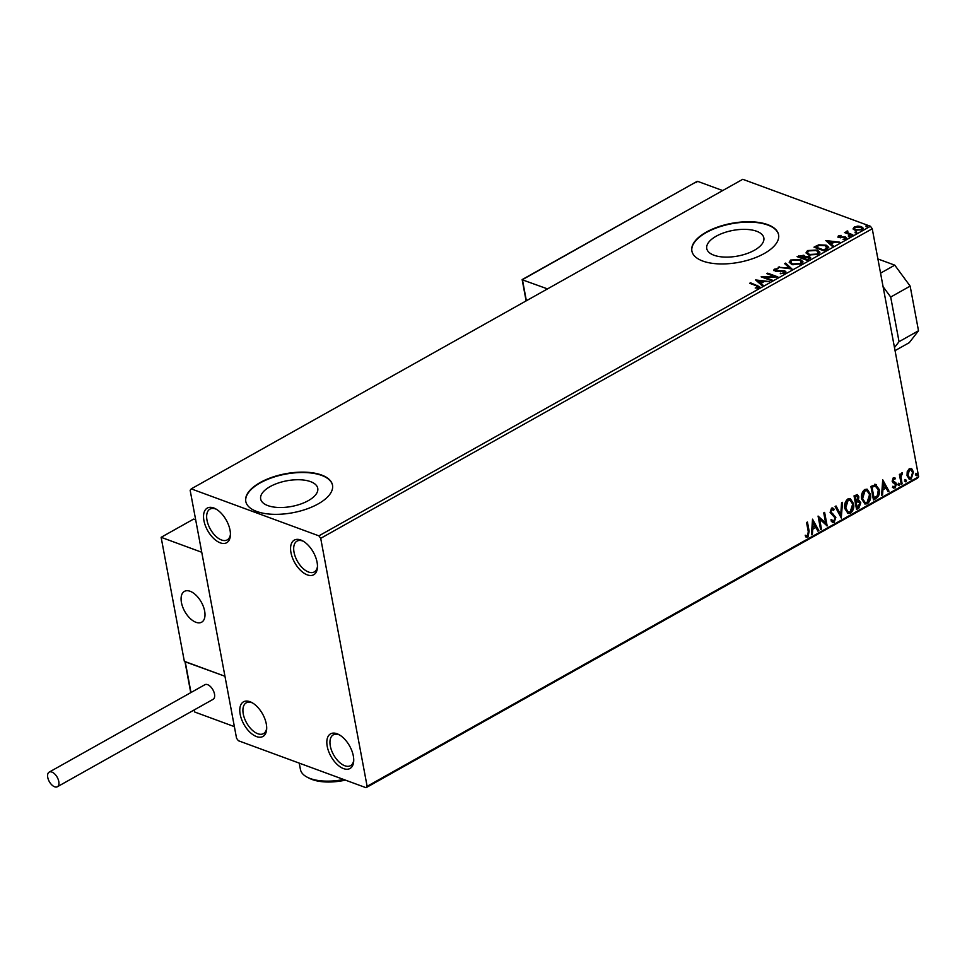 <?xml version="1.0" encoding="UTF-8"?>
<svg xmlns="http://www.w3.org/2000/svg" width="967" height="967" viewBox="0 0 967 967"><rect width="100%" height="100%" fill="white"/><g stroke="black" fill="none" stroke-linecap="round" stroke-linejoin="round"><path stroke-width="1.45" d="M249.97 701.704A19.86 10.673 -119.3 0 0 240.179 714.335A19.86 10.673 -119.3 0 0 256.497 736.576A19.86 10.673 -119.3 0 0 266.662 729.142A19.86 10.673 -119.3 0 0 251.686 702.465A19.86 10.673 -119.3 0 0 249.97 701.704M266.699 728.078A17.648 9.489 60.7 0 1 263.495 733.615A17.648 9.489 60.7 0 1 257.766 733.723A17.648 9.489 60.7 0 1 244.518 718.421A17.648 9.489 60.7 0 1 246.222 702.84A17.648 9.489 60.7 0 1 251.964 702.731A17.648 9.489 60.7 0 1 252.617 702.985M337.012 733.735A19.86 10.673 -119.3 0 0 327.221 746.367A19.86 10.673 -119.3 0 0 343.539 768.608A19.86 10.673 -119.3 0 0 353.704 761.174A19.86 10.673 -119.3 0 0 338.728 734.497A19.86 10.673 -119.3 0 0 337.012 733.735M353.741 760.11A17.648 9.489 60.7 0 1 350.538 765.659A17.648 9.489 60.7 0 1 344.808 765.755A17.648 9.489 60.7 0 1 331.56 750.452A17.648 9.489 60.7 0 1 333.264 734.872A17.648 9.489 60.7 0 1 339.006 734.763A17.648 9.489 60.7 0 1 339.659 735.029M300.761 539.997A19.86 10.673 -119.3 0 0 290.97 552.628A19.86 10.673 -119.3 0 0 307.288 574.869A19.86 10.673 -119.3 0 0 317.442 567.448A19.86 10.673 -119.3 0 0 302.478 540.771A19.86 10.673 -119.3 0 0 300.761 539.997M317.478 566.384A17.648 9.489 60.7 0 1 314.287 571.92A17.648 9.489 60.7 0 1 308.546 572.029A17.648 9.489 60.7 0 1 295.298 556.726A17.648 9.489 60.7 0 1 297.002 541.133A17.648 9.489 60.7 0 1 302.744 541.024A17.648 9.489 60.7 0 1 303.396 541.29M213.719 507.965A19.86 10.673 -119.3 0 0 203.928 520.597A19.86 10.673 -119.3 0 0 220.246 542.838A19.86 10.673 -119.3 0 0 230.4 535.404A19.86 10.673 -119.3 0 0 215.436 508.727A19.86 10.673 -119.3 0 0 213.719 507.965M230.436 534.34A17.648 9.489 60.7 0 1 227.245 539.888A17.648 9.489 60.7 0 1 221.503 539.985A17.648 9.489 60.7 0 1 208.256 524.682A17.648 9.489 60.7 0 1 209.96 509.101A17.648 9.489 60.7 0 1 215.701 508.993A17.648 9.489 60.7 0 1 216.354 509.258M267.859 505.608A29.034 13.042 -10.6 0 0 300.532 504.097A29.034 13.042 -10.6 0 0 317.744 488.287A29.034 13.042 -10.6 0 0 310.552 481.639A29.034 13.042 -10.6 0 0 277.867 483.162A29.034 13.042 -10.6 0 0 260.667 498.972A29.034 13.042 -10.6 0 0 267.859 505.608M713.948 255.215A29.034 13.042 -10.6 0 0 746.621 253.705A29.034 13.042 -10.6 0 0 763.833 237.894A29.034 13.042 -10.6 0 0 756.641 231.258A29.034 13.042 -10.6 0 0 723.969 232.769A29.034 13.042 -10.6 0 0 706.756 248.579A29.034 13.042 -10.6 0 0 713.948 255.215M702.779 261.054A44.119 19.823 -10.6 0 0 752.447 258.757A44.119 19.823 -10.6 0 0 778.592 234.727A44.119 19.823 -10.6 0 0 767.665 224.634A44.119 19.823 -10.6 0 0 717.997 226.943A44.119 19.823 -10.6 0 0 691.852 250.961A44.119 19.823 -10.6 0 0 702.779 261.054M778.628 234.921A44.119 19.823 -10.6 0 0 767.738 225.021A44.119 19.823 -10.6 0 0 718.276 227.257A44.119 19.823 -10.6 0 0 691.889 251.154M256.69 511.446A44.119 19.823 -10.6 0 0 306.346 509.15A44.119 19.823 -10.6 0 0 332.503 485.12A44.119 19.823 -10.6 0 0 321.576 475.027A44.119 19.823 -10.6 0 0 271.908 477.335A44.119 19.823 -10.6 0 0 245.763 501.353A44.119 19.823 -10.6 0 0 256.69 511.446M332.539 485.313A44.119 19.823 -10.6 0 0 321.648 475.413A44.119 19.823 -10.6 0 0 272.174 477.65A44.119 19.823 -10.6 0 0 245.799 501.547M907.215 471.678L909.27 468.705L911.929 469.019L913.44 472.065L911.192 478.967L909.355 479.197L907.034 475.667L907.215 471.678M911.095 468.499L913.44 472.065M901.256 484.358L899.395 474.446L900.277 473.951L900.543 475.413L902.489 472.887L901.002 477.057L902.126 483.863L901.256 484.358M893.315 477.662L895.261 478.133L894.91 479.269L893.593 478.858L893 480.659L896.385 484.116L895.079 488.009L893.024 487.682L893.363 486.486L894.753 486.848L895.515 484.66L892.142 481.203L893.315 477.662L895.261 478.133L894.39 478.883M894.91 479.269L893.012 478.641L893 480.659M892.42 480.442L895.817 482.738L896.385 484.116M893.701 488.142L893.024 487.682M893.363 486.486L894.753 486.848M895.14 483.826L892.698 482.569M875.425 484.407L879.196 489.423C880.067 493.267 879.027 496.289 876.09 498.476L873.455 499.963L870.916 486.401L876.271 484.552M857.137 494.512L858.297 496.651L857.765 500.132L860.787 502.816L858.829 508.158L856.557 509.44L854.03 495.878L857.427 494.584L858.877 496.869L858.345 500.35L859.264 500.483M841.278 518.022L835.101 506.503L836.044 505.971L840.734 514.71L841.568 502.864L842.523 502.332L841.278 518.022M821.479 529.13L820.608 529.626L818.07 516.064L825.637 522.99L823.739 512.873L824.621 512.389L827.16 525.939L819.593 519.037L821.479 529.13L820.512 529.13M808.255 531.536L806.563 522.518L807.445 522.023L809.149 531.185L807.965 537.096L805.523 536.733L805.777 535.452L807.699 535.718L808.255 531.536M806.381 537.205L805.523 536.733M805.777 535.452L807.082 535.839M367.122 786.304L320.706 538.329L318.892 535.851L191.236 488.867L190.148 490.269L236.552 738.244L238.365 740.722L366.034 787.706L367.122 786.304L918.65 476.731L872.246 228.756L320.706 538.329M812.534 519.17L818.856 530.605L817.901 531.137L815.93 527.45L812.739 529.239L812.389 534.231L811.434 534.775L812.534 519.17M834.134 522.41L832.72 522.555L831.028 520.875L831.62 519.787L833.82 521.056L834.968 517.865L830.097 512.425L831.535 508.122L832.756 508.001L834.158 509.186L833.627 510.395L831.777 509.512L830.955 511.869L835.851 517.393L834.134 522.41L832.442 522.422M832.684 520.971L833.82 521.056M833.046 510.189L831.197 509.307L832.551 509.44L831.197 509.307L830.955 511.869M844.82 508.606C844.034 504.774 845.025 501.571 847.793 498.996L850.319 498.694L853.547 503.638C854.32 507.47 853.317 510.673 850.525 513.211L848.059 513.489L844.82 508.606M861.706 499.117C860.92 495.285 861.911 492.082 864.679 489.507L867.206 489.217L870.433 494.149C871.219 497.993 870.203 501.184 867.411 503.734L864.945 504.012L861.706 499.117M882.702 479.777L889.024 491.212L888.081 491.756L886.098 488.057L882.907 489.846L882.557 494.85L881.602 495.382L882.702 479.777M898.307 484.95L898.827 483.415L899.769 484.129L899.25 485.676L897.727 484.733M898.827 483.415L899.769 484.129L898.669 485.458M905.003 481.191L905.523 479.656L906.466 480.369L905.946 481.917L904.423 480.974M905.523 479.656L906.466 480.369L905.366 481.699M915.93 475.063L916.438 473.528L917.381 474.241L916.861 475.788L915.35 474.845M916.438 473.528L917.381 474.241L916.281 475.571M918.65 476.731L917.562 478.133L366.034 787.706M853.172 228.744L854.296 226.967L857.874 226.097L861.355 226.592L863.156 228.164L861.972 229.795L854.949 230.194L853.136 228.587M851.951 235.307L844.529 232.576L846.488 232.491L847.708 230.908L847.914 232.878L852.821 234.812L851.951 235.307M845.448 232.914L846.633 233.265L846.79 231.186L846.935 231.959L847.854 231.681M847.551 231.596L848.059 233.663L852.048 235.247M837.93 237.181L838.341 235.924L841.085 235.368L839.308 236.226L839.465 237.072L845.569 237.012L845.871 238.837L843.067 239.478L844.856 238.559L844.735 237.519L838.631 237.568L838.341 235.924L838.631 237.568M839.308 236.226L839.453 237M846.56 237.87L845.871 238.837M844.977 239.2L844.735 237.519M826.773 249.426L824.138 250.912L813.984 247.177L818.771 244.832L826.181 245.171L828.719 247.226L826.773 249.426M807.252 260.389L797.098 256.654L803.831 255.215L804.931 256.606L809.319 256.557L810.636 257.681L807.252 260.389M804.979 256.17L805.052 257.222M791.973 268.971L778.169 267.279L789.592 268.028L784.648 263.64L785.603 263.109L791.973 268.971M772.174 280.079L771.291 280.575L761.138 276.84L774.386 276.441L766.819 273.649L767.689 273.165L777.843 276.9L764.619 277.299L772.174 280.079M757.947 288.178L756.399 285.773L749.643 283.295L750.513 282.799L759.675 286.715L758.853 287.803L755.203 288.033L758.213 286.824L758.007 288.154M318.892 535.851L870.433 226.278L742.765 179.294L191.236 488.867M755.614 279.947L769.551 281.554L764.172 281.542L760.981 283.331L763.072 285.192L762.129 285.724L755.614 279.947M785.023 273.105L780.26 273.721L783.923 272.767L783.79 271.231L776.743 271.473L773.636 270.228L774.41 269.152L778.326 268.548L775.437 269.539L775.582 270.651L784.672 270.748L785.905 271.836L785.023 273.105M784.056 273.504L783.79 271.231M775.437 269.539L775.727 271.425M791.743 264.426L789.157 262.25L790.668 260.026L800.422 259.507L802.961 261.658L801.413 263.906L791.743 264.426M808.63 254.95L806.043 252.774L807.554 250.538L817.308 250.018L819.847 252.182L818.3 254.43L808.63 254.95M825.782 240.553L839.719 242.173L834.34 242.161L831.161 243.95L833.24 245.799L832.297 246.331L825.782 240.553M848.458 236.589L848.349 235.875L849.92 235.779L850.041 236.492L848.458 236.589L848.349 235.875L848.482 236.601M849.92 235.779L850.041 236.492L849.92 235.779M855.154 232.842L855.046 232.116L856.617 232.02L856.738 232.733L855.154 232.842L855.046 232.116L855.179 232.842L856.762 232.793M856.617 232.02L856.738 232.733L856.617 232.02M866.081 226.713L865.961 225.988L867.532 225.891L867.653 226.604L866.081 226.713L865.961 225.988L866.094 226.713M867.532 225.891L867.653 226.604L867.532 225.891M870.433 226.278L872.246 228.756M750.561 283.633L750.513 282.799M750.658 283.573L759.615 287.126M757.209 288.359L757.076 287.695M756.472 280.708L758.152 280.913M762.782 281.482L764.015 281.639M762.625 285.434L760.981 283.331M758.128 280.805L760.461 283.512L762.903 282.146L762.758 281.373L758.128 280.805L760.316 282.739L762.758 281.373M760.461 283.512L760.316 282.739M762.878 277.481L764.643 277.432M774.507 277.082L774.386 276.441M767.738 273.987L767.689 273.165M767.834 273.939L776.271 277.033M771.388 280.515L764.764 278.073L764.619 277.299M780.562 273.746L780.454 273.141M784.068 273.54L783.935 272.017M773.842 270.603L774.41 269.152M774.555 269.926L775.341 269.6M777.528 271.437L777.42 270.833M779.632 271.219L779.511 270.603M783.935 271.292L784.817 271.522L784.672 270.748M784.817 271.522L785.881 272.235M779.245 267.412L779.124 266.747M789.713 268.693L789.592 268.028M785.24 264.172L785.603 263.109M785.748 263.882L791.393 268.899M789.277 262.625L790.668 260.026M790.813 260.8L791.973 260.268M799.226 259.881L800.567 260.28L800.422 259.507M800.567 260.28L802.985 262.045M800.277 264.426L801.764 262.48L799.552 259.99L791.743 260.377L790.535 262.202L792.614 263.931L800.338 263.544L801.619 261.706M790.68 262.577L793.061 264.813M800.483 264.317L800.338 263.544M792.759 264.704L792.614 263.931M798.017 256.992L800.047 255.977M803.081 255.747L803.976 255.989L803.831 255.215M803.976 255.989L805.076 257.379M808.557 257.089L809.464 257.331L809.319 256.557M809.464 257.331L810.612 258.068M808.231 259.736L808.448 257.041L803.311 258.129L803.456 258.902L807.227 260.292L808.231 259.736L808.593 257.814M802.864 258.274L802.985 255.711L799.008 256.545L802.417 258.515L803.13 256.485M803.94 257.162L802.985 255.711M802.417 258.515L802.719 257.5M799.008 256.545L802.272 257.742M809.403 258.527L808.448 257.041M807.227 260.292L808.086 258.963M803.311 258.129L807.082 259.519M806.164 253.136L807.554 250.538M807.699 251.311L808.859 250.779M816.112 250.405L817.453 250.804L817.308 250.018M817.453 250.804L819.871 252.568M817.163 254.95L818.65 253.003L816.438 250.513L808.642 250.9L807.421 252.725L809.5 254.454L817.224 254.067L818.505 252.23M807.566 253.1L809.947 255.336M817.369 254.841L817.224 254.067M809.645 255.228L809.5 254.454M814.903 247.516L818.916 245.606M818.916 245.558L818.771 244.832M824.875 245.509L826.326 245.944L826.181 245.171M826.326 245.944L828.719 247.6M827.136 248.882L825.298 245.654L819.267 245.437L815.894 247.069L816.039 247.842L824.114 250.816L827.136 248.882L827.269 247.6M815.894 247.069L823.969 250.042L827.281 247.226L827.426 247.999M824.114 250.816L823.969 250.042M826.64 241.315L828.32 241.52M832.95 242.101L834.195 242.246M832.792 246.053L831.161 243.95M828.296 241.424L830.629 244.131L833.071 242.765L832.925 241.992L828.296 241.424L830.484 243.358L832.925 241.992M830.629 244.131L830.484 243.358M840.468 237.834L840.347 237.205M844.251 237.399L844.131 236.758M844.276 237.531L845.714 237.785L845.569 237.012M845.714 237.785L846.5 238.257M845.001 239.333L844.88 238.293M848.494 236.649L850.066 236.552M845.545 232.854L845.4 232.08M846.633 233.265L846.935 231.959M847.696 232.37L848.059 233.663L847.696 232.37M853.317 229.517L854.296 226.967M860.4 227.052L861.5 227.366L861.355 226.592M861.5 227.366L863.156 228.55M861.561 230.013L861.899 228.272L860.485 227.088L855.203 227.305L854.417 228.478L855.831 229.699L861.065 229.457L861.899 228.272M854.574 228.877L856.025 230.497M861.198 230.158L861.065 229.457M855.976 230.472L855.831 229.699M866.106 226.761L867.677 226.665M806.949 522.301L808.569 530.968L807.965 537.096M807.385 536.89L806.091 537.072M805.197 535.235L806.502 535.621M812.498 519.617L818.856 530.605M812.739 529.239L815.93 527.45M812.159 529.022L812.389 534.231M813.223 522.398L812.643 522.18L812.268 527.426L815.29 526.266L813.223 522.398L812.848 527.631M818.082 516.136L825.637 522.99M824.126 512.655L826.567 525.685M820.898 528.913L819.593 519.037M831.04 519.581L833.24 520.838M832.466 507.929L834.158 509.186M833.578 508.968L833.167 509.899M830.375 511.664L831.813 513.332M831.233 513.114L833.143 514.081M832.563 513.864L835.851 517.393M835.27 517.176L833.554 522.192M835.693 506.164L840.734 514.71M841.906 502.683L840.879 517.272M850.029 498.597L853.547 503.638M852.967 503.42C853.74 507.264 852.737 510.455 849.945 512.993L850.525 513.211M849.945 512.993L847.769 513.368M849.812 500.096L847.515 500.144L845.11 507.893L847.999 511.918M852.676 504.121L850.126 500.193L848.095 500.362L845.69 508.11L848.289 512.051L850.235 511.833L852.676 504.121M858.962 500.386L860.787 502.816M860.207 502.598L858.249 507.953L858.829 508.158M858.249 507.953L856.472 508.956M858.515 501.631L855.65 502.296L857.173 507.554L859.917 503.299L858.092 501.643L856.23 502.514L857.173 507.554M856.883 495.998L854.574 496.567L855.976 501.124L858.007 497.389L856.061 496.264L855.154 496.772L855.976 501.124M855.481 496.059L856.629 495.841M857.511 501.438L858.249 501.486M866.916 489.121L870.433 494.149M869.853 493.944C870.638 497.787 869.623 500.979 866.831 503.517L867.411 503.734M866.831 503.517L864.655 503.892M866.698 490.62L864.401 490.668L862.008 498.416L864.885 502.441M869.563 494.645L867.024 490.716L864.981 490.885L862.588 498.621L865.175 502.574L867.121 502.357L869.563 494.645M874.845 484.189L878.616 489.217C879.486 493.049 878.447 496.071 875.51 498.271L876.09 498.476M875.51 498.271L873.358 499.468M875.727 485.978L871.46 487.09L873.479 497.86L877.274 495.89L878.326 489.918L875.208 485.942L872.041 487.295L874.059 498.078M874.627 485.736L875.449 485.857M882.666 480.236L889.024 491.212M882.907 489.846L886.098 488.057M882.327 489.64L882.557 494.85M883.391 483.017L882.811 482.799L882.436 488.033L885.458 486.872L883.391 483.017L883.016 488.25M894.33 479.052L893.012 478.641L894.33 479.052M893.871 481.759L895.237 482.533M895.805 483.899L894.499 487.803L895.079 488.009M894.499 487.803L892.444 487.465M892.783 486.268L894.173 486.631L892.783 486.268M898.246 483.198L899.189 483.923M899.781 474.229L901.002 477.057M901.873 472.875L902.271 474.181M901.268 474.011L900.628 474.978M900.422 476.84L902.126 483.863M904.943 479.439L905.886 480.164M912.86 471.86L910.612 478.75L911.192 478.967M910.612 478.75L909.065 479.064M910.455 469.72L908.92 469.72L907.324 474.966L909.343 477.758M912.558 472.573L910.745 469.793L909.5 469.926L907.904 475.184L909.633 477.891L910.962 477.758L912.558 472.573M915.858 473.31L916.801 474.035M190.136 591.284A17.648 9.489 60.7 0 1 203.384 606.587A17.648 9.489 60.7 0 1 201.68 622.18A17.648 9.489 60.7 0 1 195.938 622.289A17.648 9.489 60.7 0 1 182.69 606.974A17.648 9.489 60.7 0 1 184.395 591.393A17.648 9.489 60.7 0 1 190.136 591.284M185.519 661.924L224.948 676.259L184.334 661.307L161.126 537.314L193.569 519.11L195.685 519.883M194.512 709.971L194.633 711.99L234.377 726.628L201.752 552.266L161.126 537.314M182.098 605.209A17.648 9.489 -119.3 0 0 201.68 622.18A17.648 9.489 -119.3 0 0 203.989 608.364A17.648 9.489 -119.3 0 0 184.395 591.393A17.648 9.489 -119.3 0 0 182.098 605.209M193.992 710.056L194.633 711.99L194.234 709.923M522.748 279.959L547.503 288.891M695.986 182.715L697.618 181.337L722.687 190.559M526.121 300.894L522.144 279.596L697.038 181.421L522.422 279.668L526.374 300.761M51.892 772.077A8.389 4.509 -119.3 0 0 49.16 772.125A8.389 4.509 -119.3 0 0 48.35 779.535A8.389 4.509 -119.3 0 0 54.648 786.8A8.389 4.509 -119.3 0 0 57.367 786.751A8.389 4.509 -119.3 0 0 58.177 779.342A8.389 4.509 -119.3 0 0 51.892 772.077M57.367 786.751L213.091 699.334A8.389 4.509 -119.3 0 0 213.9 691.937A8.389 4.509 -119.3 0 0 207.615 684.66A8.389 4.509 -119.3 0 0 204.883 684.721L49.16 772.125M877.891 258.951L894.777 265.163L910.152 286.111L918.505 330.75L909.282 342.656L895.055 350.634M910.152 286.111L890.692 297.038L899.044 341.677L918.505 330.75M890.692 297.038L883.076 286.679M894.475 347.564L899.044 341.677M880.55 273.141L894.777 265.163M345.437 780.127A37.508 16.85 169.4 0 1 312.244 779.559A37.508 16.85 169.4 0 1 309.513 778.375L307.361 777.275A39.707 17.841 -10.6 0 0 310.25 778.532A39.707 17.841 -10.6 0 0 343.708 779.499M299.238 763.12L300.423 769.442A39.707 17.841 -10.6 0 0 307.361 777.275M757.512 286.099L757.366 285.325M798.851 256.533L798.706 255.747M815.846 246.984L815.701 246.21M825.056 250.284L824.911 249.51M842.1 237.616L841.979 236.988M850.464 234.667L850.319 233.893M185.205 661.621L190.982 692.517M784.551 271.884L784.696 272.658M774.99 270.144L775.135 270.917M790.535 262.202L790.68 262.976M807.421 252.725L807.566 253.499M839.005 236.661L839.151 237.435M845.255 237.991L845.4 238.764M847.237 232.153L847.382 232.926M854.417 228.478L854.562 229.252M184.951 661.537L190.741 692.662"/></g></svg>

